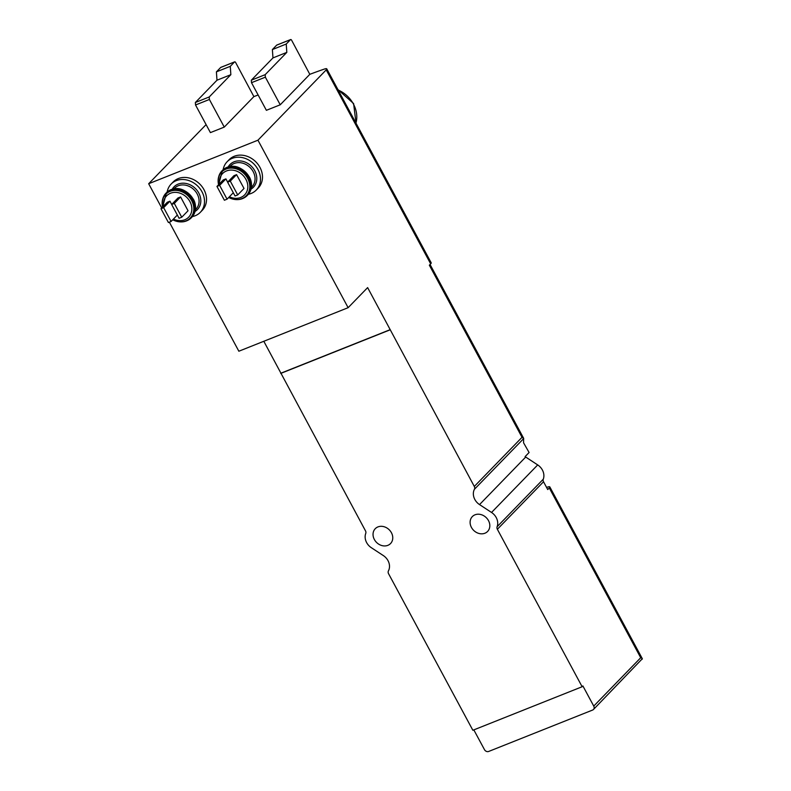 <?xml version="1.0" encoding="UTF-8"?>
<svg xmlns="http://www.w3.org/2000/svg" width="791" height="791" viewBox="0 0 791 791"><rect width="100%" height="100%" fill="white"/><g stroke="black" fill="none" stroke-linecap="round" stroke-linejoin="round"><path stroke-width="1.19" d="M430.057 264.481L523.642 438.303L523.563 442.792L529.09 452.511L525.086 456.625A11.984 10.075 44.2 0 0 525.699 457.05L537.702 464.92A11.984 10.075 44.2 0 1 543.279 479.198L497.114 526.727A11.984 10.075 -135.8 0 0 491.537 512.459L479.534 504.589A11.984 10.075 -135.8 0 1 474.422 489.283A3.332 2.798 -135.8 0 0 474.303 486.455L367.627 287.608L348.129 307.689L257.945 140.195L148.668 183.73L161.72 207.964M546.581 487.414A332.971 63.557 151.7 0 1 547.431 487.127A6.664 1.275 151.7 0 1 549.814 486.91A6.664 1.275 151.7 0 1 549.29 487.948L547.728 489.55L543.526 481.749A3.332 2.798 44.2 0 1 543.279 479.198M309.815 74.334L280.232 104.798L265.361 77.172L265.183 74.661L286.817 52.384L286.233 44.039L290.515 39.639A1.335 0.672 -111.7 0 1 290.643 39.55A1.335 0.672 -111.7 0 1 291.642 40.272L309.815 74.334A166.486 31.778 151.7 0 1 324.29 69.094A6.664 1.275 151.7 0 1 326.762 68.857A6.664 1.275 151.7 0 1 326.228 69.885L257.945 140.195M227.66 182.138L225.91 178.885L223.24 179.953L216.952 186.419L224.387 200.242L227.057 199.174L233.305 192.747M236.568 174.643L233.909 175.701L227.61 182.177L235.056 195.99L237.715 194.932L244.004 188.456L236.568 174.643L230.28 181.119L227.61 182.177M253.881 96.601L224.268 127.094L209.388 99.468L209.22 96.967L230.853 74.68L230.27 66.335L234.541 61.935A1.335 0.672 -111.7 0 1 234.67 61.846A1.335 0.672 -111.7 0 1 235.669 62.568L253.881 96.601A166.486 31.778 151.7 0 1 258.123 94.989M171.687 204.434L169.936 201.181L167.277 202.249L160.988 208.725L168.424 222.538L171.083 221.47L177.332 215.043M180.595 196.939L177.935 197.997L171.647 204.474L179.082 218.286L181.752 217.228L188.04 210.752L180.595 196.939L174.307 203.416L171.647 204.474M263.808 341.277L365.501 530.87A3.332 2.798 -135.8 0 1 365.749 533.421A11.984 10.075 -135.8 0 0 371.325 547.698L383.328 555.569A11.984 10.075 -135.8 0 1 388.44 570.865A3.332 2.798 -135.8 0 0 388.559 573.702L472.86 730.271L582.136 686.736L497.361 529.278A3.332 2.798 -135.8 0 1 497.114 526.727M169.363 222.162L238.852 351.224L348.129 307.689M206.095 124.602L148.668 183.73M473.829 729.885L484.468 749.631A3.332 2.798 -135.8 0 0 488.68 751.45L592.627 710.041A3.332 2.798 -135.8 0 0 593.468 709.478L642.332 658.725L549.814 486.91M641.768 659.437C642.796 658.933 642.44 658.369 640.71 657.736L593.744 706.096L582.898 685.955L582.136 686.736M593.468 709.478A3.332 2.798 -135.8 0 0 593.744 706.096M474.422 489.283L523.711 438.54L522.02 437.314L474.303 486.455M265.361 77.172L251.498 82.689L266.379 110.315L280.232 104.798M209.388 99.468L195.535 104.985L210.406 132.611L224.268 127.094M522.02 437.314L429.355 265.203L430.67 263.848A6.664 1.275 -28.3 0 0 431.204 262.82L326.762 68.857M248.394 194.279A20.309 17.066 -135.8 0 0 256.244 190.058L258.262 187.991A20.309 17.066 -135.8 0 0 259.942 167.366A20.309 17.066 -135.8 0 0 229.113 159.683L227.106 161.76A20.309 17.066 -135.8 0 0 223.121 169.729M192.421 216.576A20.309 17.066 -135.8 0 0 200.281 212.364L202.288 210.287A20.309 17.066 -135.8 0 0 203.979 189.662A20.309 17.066 -135.8 0 0 173.15 181.989L171.133 184.056A20.309 17.066 -135.8 0 0 167.148 192.025M280.973 373.164L390.25 329.629M280.726 373.421L389.993 329.887M391.426 532.729A10.659 8.948 -135.8 0 0 375.25 528.704A10.659 8.948 -135.8 0 0 376.664 542.547A10.659 8.948 -135.8 0 0 390.546 543.555A10.659 8.948 -135.8 0 0 391.426 532.729M488.492 520.626A10.659 8.948 -135.8 0 0 472.316 516.602A10.659 8.948 -135.8 0 0 473.73 530.445A10.659 8.948 -135.8 0 0 487.602 531.443A10.659 8.948 -135.8 0 0 488.492 520.626M195.535 104.985L195.357 102.484L209.22 96.967M195.357 102.484L216.991 80.207L230.853 74.68M216.991 80.207L216.408 71.862L230.27 66.335M216.408 71.862L220.689 67.453A1.335 0.672 -111.7 0 1 220.808 67.373A1.335 0.672 -111.7 0 1 220.966 67.344M251.498 82.689L251.33 80.188L265.183 74.661M251.33 80.188L272.964 57.911L286.817 52.384M272.964 57.911L272.381 49.566L286.233 44.039M272.381 49.566L276.652 45.156A1.335 0.672 -111.7 0 1 276.781 45.067A1.335 0.672 -111.7 0 1 276.929 45.047M200.281 212.364A20.309 17.066 -135.8 0 0 201.962 191.729A20.309 17.066 -135.8 0 0 171.133 184.056M171.083 221.47L163.648 207.657L169.936 201.181M163.648 207.657L160.988 208.725M181.752 217.228L174.307 203.416M256.244 190.058A20.309 17.066 -135.8 0 0 257.935 169.432A20.309 17.066 -135.8 0 0 227.106 161.76M227.057 199.174L219.621 185.361L225.91 178.885M219.621 185.361L216.952 186.419M237.715 194.932L230.28 181.119M355.95 123.06A26.973 22.662 -135.8 0 0 353.409 104.017A26.973 22.662 -135.8 0 0 338.172 90.036M229.4 196.761A15.345 12.893 -135.8 0 0 244.726 194.784A15.345 12.893 -135.8 0 0 245.902 179.31A15.345 12.893 -135.8 0 0 228.975 170.253A15.345 12.893 -135.8 0 0 219.562 183.739M173.427 219.067A15.345 12.893 -135.8 0 0 188.762 217.08A15.345 12.893 -135.8 0 0 189.939 201.606A15.345 12.893 -135.8 0 0 173.002 192.549A15.345 12.893 -135.8 0 0 163.589 206.036M525.699 457.05L479.534 504.589M537.702 464.92L491.537 512.459M549.29 487.948L640.71 657.736M543.526 481.749L497.361 529.278M326.228 69.885L430.67 263.848M220.689 67.453L234.541 61.935M276.652 45.156L290.515 39.639M195.07 211.434A16.314 13.704 -135.8 0 0 198.768 193.004A16.314 13.704 -135.8 0 0 185.252 183.334A16.314 13.704 -135.8 0 0 172.22 189.237M195.417 209.724L195.95 209.17A14.98 12.587 -135.8 0 0 197.196 193.953A14.98 12.587 -135.8 0 0 174.455 188.288L173.911 188.841M193.291 199.312A17.649 14.831 -135.8 0 0 166.506 192.648C172.003 187.2 183.73 185.203 193.34 199.213C195.753 203.05 197.305 211.088 191.827 217.238A17.649 14.831 -135.8 0 0 193.291 199.312M185.598 221.183A17.649 14.831 -135.8 0 0 191.274 217.812A17.649 14.831 -135.8 0 0 192.737 199.886A17.649 14.831 -135.8 0 0 165.952 193.222A17.649 14.831 -135.8 0 0 162.738 198.996M174.633 220.659A17.382 14.604 -135.8 0 0 174.702 220.679A17.382 14.604 -135.8 0 0 191.214 217.456A17.382 14.604 -135.8 0 0 192.144 200.36A17.382 14.604 -135.8 0 0 172.191 190.245A17.382 14.604 -135.8 0 0 162.62 207.034L166.506 192.648M191.827 217.238L191.274 217.812C186.785 222.024 181.268 222.983 174.702 220.679L172.725 219.789A17.066 14.347 -135.8 0 0 174.564 220.63A17.066 14.347 -135.8 0 0 190.779 217.456A17.066 14.347 -135.8 0 0 191.699 200.667A17.066 14.347 -135.8 0 0 172.191 190.71A17.066 14.347 -135.8 0 0 162.649 207.015M251.044 189.128A16.314 13.704 -135.8 0 0 254.732 170.708A16.314 13.704 -135.8 0 0 241.225 161.038A16.314 13.704 -135.8 0 0 228.184 166.931M251.38 187.418L251.924 186.864A14.98 12.587 -135.8 0 0 253.169 171.647A14.98 12.587 -135.8 0 0 230.428 165.991L229.884 166.545M249.264 177.016A17.649 14.831 -135.8 0 0 222.479 170.352C227.976 164.894 239.693 162.906 249.313 176.917C251.716 180.753 253.278 188.792 247.791 194.942A17.649 14.831 -135.8 0 0 249.264 177.016M241.562 198.887A17.649 14.831 -135.8 0 0 247.237 195.506A17.649 14.831 -135.8 0 0 248.71 177.589A17.649 14.831 -135.8 0 0 221.925 170.915A17.649 14.831 -135.8 0 0 218.712 176.69M230.606 198.353A17.382 14.604 -135.8 0 0 230.675 198.383A17.382 14.604 -135.8 0 0 247.178 195.15A17.382 14.604 -135.8 0 0 248.117 178.064A17.382 14.604 -135.8 0 0 228.154 167.949A17.382 14.604 -135.8 0 0 218.593 184.738L222.479 170.352M247.791 194.942L247.237 195.506C242.758 199.727 237.231 200.687 230.675 198.383L228.688 197.493A17.066 14.347 -135.8 0 0 230.537 198.333A17.066 14.347 -135.8 0 0 246.752 195.159A17.066 14.347 -135.8 0 0 247.662 178.371A17.066 14.347 -135.8 0 0 228.164 168.414A17.066 14.347 -135.8 0 0 218.613 184.708M337.895 89.531L353.607 103.562L356.009 123.169M220.808 67.373L234.67 61.846M276.781 45.067L290.643 39.55"/></g></svg>
